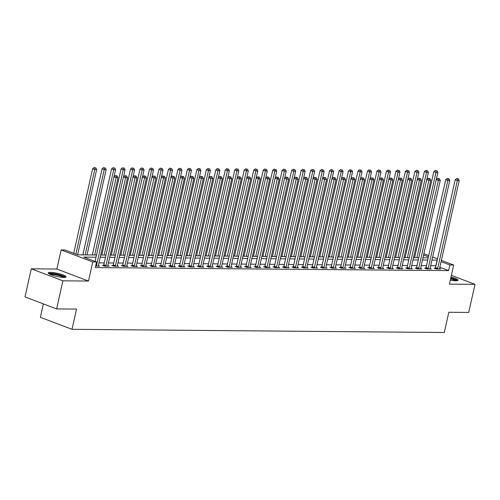 <?xml version="1.0" encoding="UTF-8"?>
<svg xmlns="http://www.w3.org/2000/svg" width="500" height="500" viewBox="0 0 500 500"><rect width="100%" height="100%" fill="white"/><g stroke="black" fill="none" stroke-linecap="round" stroke-linejoin="round"><path stroke-width="0.75" d="M450.3 280.131A9.125 1.606 12.6 0 0 455.806 280.781A9.125 1.606 12.6 0 0 458.044 280.244A9.125 1.606 12.6 0 0 450.994 277.044M50.475 272.375A9.125 1.606 12.6 0 0 48.231 272.913A9.125 1.606 12.6 0 0 53.812 275.706A9.125 1.606 12.6 0 0 63.806 277.438A9.125 1.606 12.6 0 0 66.044 276.894A9.125 1.606 12.6 0 0 60.462 274.1A9.125 1.606 12.6 0 0 50.475 272.375M43.381 303.894L40.381 317.312L72.006 329.319L444.294 332.5L448.819 312.269L468.719 312.438L475 284.344L451.369 275.369M72.006 329.319L76.525 309.088L56.625 308.919L25 296.913L31.281 268.812L62.906 280.825L88.494 281.044L92.762 261.938L61.144 249.925L64.931 249.956L77.75 254.825L96.519 254.988M88.494 281.044L56.869 269.031L31.281 268.812M56.869 269.031L61.144 249.925M56.625 308.919L62.906 280.825M96.025 257.206L83.737 257.1L96.556 261.969L95.3 267.587L448.631 270.606L439.85 267.269M435.962 265.794L430.706 265.694M426.494 265.656L421.225 265.613M417.019 265.575L411.75 265.531M407.537 265.494L402.269 265.45M398.062 265.413L392.794 265.369M388.581 265.331L383.312 265.287M379.106 265.25L373.837 265.206M369.625 265.169L364.356 265.125M360.15 265.087L354.881 265.044M350.669 265.006L345.4 264.962M341.194 264.925L335.925 264.881M331.719 264.844L326.45 264.8M322.238 264.769L316.969 264.719M312.762 264.688L307.494 264.637M303.281 264.606L298.012 264.556M293.806 264.525L288.538 264.475M284.325 264.444L279.056 264.4M274.85 264.363L269.581 264.319M265.369 264.281L260.1 264.237M255.894 264.2L250.625 264.156M246.412 264.119L241.144 264.075M236.938 264.037L231.669 263.994M227.463 263.956L222.194 263.913M217.981 263.875L212.712 263.831M208.506 263.794L203.238 263.75M199.025 263.712L193.756 263.669M189.55 263.631L184.281 263.587M180.069 263.55L174.8 263.506M170.594 263.469L165.325 263.425M161.112 263.387L155.844 263.344M151.637 263.312L146.369 263.263M142.156 263.231L136.888 263.181M132.681 263.15L127.413 263.1M123.206 263.069L117.938 263.019M113.725 262.987L108.456 262.944M104.25 262.906L98.981 262.863M95.638 266.081L99.581 266.119L98.356 265.656M103.606 265.356L102.375 265.35L104.506 266.163L109.056 266.2L107.837 265.731M113.081 265.438L111.85 265.431L113.987 266.238L118.537 266.281L117.312 265.812M122.562 265.519L121.325 265.512L123.462 266.319L128.012 266.363L126.794 265.894M132.037 265.6L130.806 265.594L132.944 266.4L137.494 266.444L136.269 265.975M141.519 265.681L140.281 265.669L142.419 266.481L146.969 266.525L145.75 266.056M150.994 265.763L149.762 265.75L151.9 266.562L156.45 266.6L155.225 266.137M160.475 265.844L159.238 265.831L161.375 266.644L165.925 266.681L164.7 266.219M169.95 265.925L168.719 265.912L170.856 266.725L175.4 266.762L174.181 266.3M179.431 266.006L178.194 265.994L180.331 266.806L184.881 266.844L183.656 266.381M188.906 266.087L187.675 266.075L189.806 266.887L194.356 266.925L193.137 266.462M198.381 266.169L197.15 266.156L199.288 266.969L203.837 267.006L202.613 266.544M207.862 266.25L206.631 266.238L208.762 267.05L213.312 267.087L212.094 266.625M217.338 266.331L216.106 266.319L218.244 267.131L222.794 267.169L221.569 266.706M226.819 266.413L225.581 266.4L227.719 267.213L232.269 267.25L231.05 266.788M236.294 266.494L235.062 266.481L237.2 267.294L241.75 267.331L240.525 266.869M245.775 266.575L244.537 266.562L246.675 267.375L251.225 267.413L250.006 266.95M255.25 266.65L254.019 266.644L256.156 267.456L260.706 267.494L259.481 267.031M264.731 266.731L263.494 266.725L265.631 267.538L270.181 267.575L268.956 267.113M274.206 266.812L272.975 266.806L275.113 267.619L279.656 267.656L278.438 267.188M283.681 266.894L282.45 266.887L284.587 267.694L289.137 267.738L287.913 267.269M293.163 266.975L291.931 266.969L294.062 267.775L298.612 267.819L297.394 267.35M302.638 267.056L301.406 267.05L303.544 267.856L308.094 267.9L306.869 267.431M312.119 267.137L310.887 267.125L313.019 267.938L317.569 267.981L316.35 267.512M321.594 267.219L320.363 267.206L322.5 268.019L327.05 268.056L325.825 267.594M331.075 267.3L329.837 267.288L331.975 268.1L336.525 268.137L335.306 267.675M340.55 267.381L339.319 267.369L341.456 268.181L346.006 268.219L344.781 267.756M350.031 267.462L348.794 267.45L350.931 268.263L355.481 268.3L354.263 267.838M359.506 267.544L358.275 267.531L360.412 268.344L364.963 268.381L363.738 267.919M368.988 267.625L367.75 267.613L369.888 268.425L374.438 268.463L373.212 268M378.462 267.706L377.231 267.694L379.369 268.506L383.913 268.544L382.694 268.081M387.938 267.787L386.706 267.775L388.844 268.587L393.394 268.625L392.169 268.163M397.419 267.869L396.188 267.856L398.319 268.669L402.869 268.706L401.65 268.244M406.894 267.95L405.662 267.938L407.8 268.75L412.35 268.788L411.125 268.325M416.375 268.031L415.144 268.019L417.275 268.831L421.825 268.869L420.606 268.406M425.85 268.106L424.619 268.1L426.756 268.913L431.306 268.95L430.081 268.488M435.331 268.188L434.094 268.181L436.231 268.994L440.781 269.031L439.562 268.569M441.394 260.35L453.681 265.019L449.412 284.125L475 284.344M453.681 265.019L449.888 264.988L441.1 261.65M448.631 270.606L449.888 264.988M96.556 261.969L92.762 261.938M423.888 253.7L428.75 255.55M432.638 257.025L437.506 258.875M428.462 256.85L423.6 255M100.731 255.025L106 255.069M110.206 255.106L115.475 255.15M119.688 255.188L124.956 255.231M129.162 255.269L134.431 255.312M138.644 255.35L143.912 255.394M148.119 255.431L153.387 255.475M157.6 255.506L162.869 255.556M167.075 255.588L172.344 255.637M176.556 255.669L181.819 255.719M186.031 255.75L191.3 255.794M195.506 255.831L200.775 255.875M204.988 255.912L210.256 255.956M214.462 255.994L219.731 256.038M223.944 256.075L229.213 256.119M233.419 256.156L238.688 256.2M242.9 256.238L248.169 256.281M252.375 256.319L257.644 256.363M261.856 256.4L267.125 256.444M271.331 256.481L276.6 256.525M280.812 256.562L286.075 256.606M290.287 256.644L295.556 256.688M299.762 256.725L305.031 256.769M309.244 256.806L314.513 256.85M318.719 256.887L323.988 256.931M328.2 256.962L333.469 257.013M337.675 257.044L342.944 257.094M347.156 257.125L352.425 257.175M356.631 257.206L361.9 257.25M366.112 257.288L371.381 257.331M375.588 257.369L380.856 257.413M385.069 257.45L390.331 257.494M394.544 257.531L399.812 257.575M404.019 257.613L409.288 257.656M413.5 257.694L418.769 257.738M422.975 257.775L428.244 257.819M437.219 260.169L431.956 260.075M427.75 260.038L422.481 259.994M418.275 259.956L413.006 259.913M408.794 259.875L403.525 259.831M399.319 259.794L394.05 259.75M389.837 259.713L384.569 259.669M380.363 259.631L375.094 259.587M370.881 259.55L365.613 259.506M361.406 259.469L356.138 259.425M351.925 259.387L346.656 259.344M342.45 259.306L337.181 259.262M332.969 259.225L327.706 259.181M323.494 259.144L318.225 259.1M314.019 259.062L308.75 259.019M304.538 258.988L299.269 258.938M295.062 258.906L289.794 258.856M285.581 258.825L280.312 258.775M276.106 258.744L270.837 258.694M266.625 258.663L261.356 258.619M257.15 258.581L251.881 258.538M247.669 258.5L242.4 258.456M238.194 258.419L232.925 258.375M228.713 258.337L223.45 258.294M219.237 258.256L213.969 258.212M209.762 258.175L204.494 258.131M200.281 258.094L195.012 258.05M190.806 258.012L185.538 257.969M181.325 257.931L176.056 257.887M171.85 257.85L166.581 257.806M162.369 257.769L157.1 257.725M152.894 257.688L147.625 257.644M143.412 257.606L138.144 257.562M133.938 257.531L128.669 257.481M124.456 257.45L119.194 257.4M114.981 257.369L109.712 257.319M105.506 257.288L100.237 257.244M435.812 265.738L437.069 260.119M96.263 266.087L96.337 265.95A1.169 0.731 110.8 0 0 96.481 265.525L116.131 177.644L118.025 177.656L98.381 265.544A1.169 0.731 110.8 0 0 98.338 265.963L98.344 266.106M95.087 261.413L113.994 176.831L116.131 177.644L116.381 175.944L117.144 175.95L115.525 175.619L116.381 175.944M115.525 175.619L113.994 176.831M118.025 177.656L117.144 175.95M77.606 254.775L96.656 169.544L94.763 169.525L92.625 168.713L73.719 253.294M95.019 167.825L94.162 167.5L95.019 167.825L94.763 169.525L75.856 254.106M95.775 167.831L96.656 169.544M92.625 168.713L94.162 167.5M105.744 266.169L105.812 266.025A1.169 0.731 110.8 0 0 105.962 265.606L125.606 177.725L127.5 177.738L107.856 265.625A1.169 0.731 110.8 0 0 107.819 266.044L107.825 266.188M103.413 265.744L103.675 265.219A1.169 0.731 110.8 0 0 103.825 264.8L123.469 176.912L125.606 177.725L125.862 176.025L126.619 176.031L125.006 175.7L125.862 176.025M125.006 175.7L123.469 176.912M127.5 177.738L126.619 176.031M115.219 266.25L115.288 266.106A1.169 0.731 110.8 0 0 115.438 265.688L135.081 177.8L136.981 177.819L117.338 265.706A1.169 0.731 110.8 0 0 117.294 266.125L117.3 266.269M112.894 265.825L113.156 265.3A1.169 0.731 110.8 0 0 113.3 264.881L132.95 176.994L135.081 177.8L135.338 176.106L136.094 176.112L134.481 175.781L135.338 176.106M134.481 175.781L132.95 176.994M136.981 177.819L136.094 176.112M124.7 266.331L124.769 266.188A1.169 0.731 110.8 0 0 124.919 265.769L144.562 177.881L146.456 177.9L126.812 265.788A1.169 0.731 110.8 0 0 126.775 266.206L126.781 266.35M122.369 265.906L122.631 265.381A1.169 0.731 110.8 0 0 122.781 264.956L142.425 177.075L144.562 177.881L144.819 176.181L145.575 176.194L143.963 175.863L144.819 176.181M143.963 175.863L142.425 177.075M146.456 177.9L145.575 176.194M87.069 254.906L106.137 169.625L104.237 169.606L102.1 168.794L82.863 254.869M104.494 167.906L103.637 167.581L104.494 167.906L104.237 169.606L85.175 254.894M105.25 167.913L106.137 169.625M102.1 168.794L103.637 167.581M114.025 176.8L115.612 169.706L113.719 169.688L111.581 168.875L92.338 254.95M113.969 167.987L113.119 167.662L113.969 167.987L113.719 169.688L94.656 254.975M114.731 167.994L115.612 169.706M111.581 168.875L113.119 167.662M123.506 176.881L125.087 169.788L123.194 169.769L121.056 168.956L101.819 255.031M123.45 168.069L122.594 167.744L123.45 168.069L123.194 169.769L104.131 255.05M124.206 168.075L125.087 169.788M121.056 168.956L122.594 167.744M134.175 266.413L134.244 266.269A1.169 0.731 110.8 0 0 134.394 265.85L154.037 177.963L155.938 177.981L136.287 265.869A1.169 0.731 110.8 0 0 136.25 266.288L136.256 266.431M131.85 265.988L132.113 265.456A1.169 0.731 110.8 0 0 132.256 265.038L151.9 177.156L154.037 177.963L154.294 176.262L155.05 176.269L153.438 175.938L154.294 176.262M153.438 175.938L151.9 177.156M155.938 177.981L155.05 176.269M132.981 176.962L134.569 169.869L132.675 169.85L130.538 169.037L111.294 255.113M132.925 168.15L132.075 167.825L132.925 168.15L132.675 169.85L113.612 255.131M133.688 168.156L134.569 169.869M130.538 169.037L132.075 167.825M49.281 273.981A7.894 1.388 -167.4 0 1 56.156 274.219A7.894 1.388 -167.4 0 1 64.256 276.938A7.894 1.388 -167.4 0 1 64.644 277.413M63.612 277.431A7.312 1.288 12.6 0 0 63.587 277.413A7.312 1.288 12.6 0 0 57.056 275.1A7.312 1.288 12.6 0 0 50.206 274.438M65.531 277.269A9.069 1.594 12.6 0 0 65.338 277.106A9.069 1.594 12.6 0 0 56.931 274.169A9.069 1.594 12.6 0 0 48.537 273.469M450.744 278.156A7.894 1.388 -167.4 0 1 456.644 280.763M455.613 280.781A7.312 1.288 12.6 0 0 450.594 278.825M457.537 280.619A9.069 1.594 12.6 0 0 450.788 277.956M143.656 266.494L143.725 266.35A1.169 0.731 110.8 0 0 143.875 265.931L163.519 178.044L165.413 178.062L145.769 265.95A1.169 0.731 110.8 0 0 145.731 266.369L145.738 266.512M141.325 266.069L141.588 265.538A1.169 0.731 110.8 0 0 141.738 265.119L161.381 177.231L163.519 178.044L163.769 176.344L164.531 176.35L162.919 176.019L163.769 176.344M162.919 176.019L161.381 177.231M165.413 178.062L164.531 176.35M153.131 266.575L153.2 266.431A1.169 0.731 110.8 0 0 153.35 266.012L172.994 178.125L174.894 178.144L155.244 266.031A1.169 0.731 110.8 0 0 155.206 266.45L155.213 266.594M150.806 266.15L151.062 265.619A1.169 0.731 110.8 0 0 151.213 265.2L170.856 177.312L172.994 178.125L173.25 176.425L174.006 176.431L172.394 176.1L173.25 176.425M172.394 176.1L170.856 177.312M174.894 178.144L174.006 176.431M162.606 266.656L162.681 266.512A1.169 0.731 110.8 0 0 162.831 266.094L182.475 178.206L184.369 178.225L164.725 266.112A1.169 0.731 110.8 0 0 164.688 266.531L164.694 266.675M160.281 266.231L160.544 265.7A1.169 0.731 110.8 0 0 160.694 265.281L180.338 177.394L182.475 178.206L182.725 176.506L183.487 176.513L181.875 176.181L182.725 176.506M181.875 176.181L180.338 177.394M184.369 178.225L183.487 176.513M172.087 266.737L172.156 266.594A1.169 0.731 110.8 0 0 172.306 266.175L191.95 178.287L193.844 178.306L174.2 266.194A1.169 0.731 110.8 0 0 174.163 266.613L174.169 266.756M169.756 266.312L170.019 265.781A1.169 0.731 110.8 0 0 170.169 265.363L189.812 177.475L191.95 178.287L192.206 176.588L192.963 176.594L191.35 176.262L192.206 176.588M191.35 176.262L189.812 177.475M193.844 178.306L192.963 176.594M181.562 266.819L181.637 266.675A1.169 0.731 110.8 0 0 181.781 266.256L201.431 178.369L203.325 178.388L183.681 266.275A1.169 0.731 110.8 0 0 183.637 266.694L183.65 266.837M179.237 266.394L179.5 265.863A1.169 0.731 110.8 0 0 179.65 265.444L199.294 177.556L201.431 178.369L201.681 176.669L202.444 176.675L200.831 176.344L201.681 176.669M200.831 176.344L199.294 177.556M203.325 178.388L202.444 176.675M142.463 177.044L144.044 169.95L142.15 169.931L140.013 169.119L120.775 255.194M142.406 168.231L141.55 167.906L142.406 168.231L142.15 169.931L123.088 255.212M143.162 168.238L144.044 169.95M140.013 169.119L141.55 167.906M151.938 177.125L153.525 170.025L151.631 170.012L149.494 169.2L130.25 255.275M151.881 168.312L151.025 167.987L151.881 168.312L151.631 170.012L132.562 255.294M152.644 168.319L153.525 170.025M149.494 169.2L151.025 167.987M161.412 177.206L163 170.106L161.106 170.094L158.969 169.281L139.731 255.356M161.363 168.394L160.506 168.069L161.363 168.394L161.106 170.094L142.044 255.375M162.119 168.4L163 170.106M158.969 169.281L160.506 168.069M170.894 177.288L172.481 170.188L170.581 170.175L168.45 169.363L149.206 255.438M170.837 168.475L169.981 168.15L170.837 168.475L170.581 170.175L151.519 255.456M171.594 168.481L172.481 170.188M168.45 169.363L169.981 168.15M180.369 177.369L181.956 170.269L180.062 170.256L177.925 169.444L158.688 255.519M180.319 168.556L179.462 168.231L180.319 168.556L180.062 170.256L161 255.538M181.075 168.562L181.956 170.269M177.925 169.444L179.462 168.231M191.044 266.9L191.112 266.756A1.169 0.731 110.8 0 0 191.262 266.337L210.906 178.45L212.8 178.469L193.156 266.356A1.169 0.731 110.8 0 0 193.119 266.775L193.125 266.919M188.713 266.475L188.975 265.944A1.169 0.731 110.8 0 0 189.125 265.525L208.769 177.638L210.906 178.45L211.163 176.75L211.919 176.756L210.306 176.425L211.163 176.75M210.306 176.425L208.769 177.638M212.8 178.469L211.919 176.756M189.85 177.45L191.438 170.35L189.537 170.338L187.4 169.525L168.162 255.6M189.794 168.637L188.938 168.312L189.794 168.637L189.537 170.338L170.475 255.619M190.55 168.644L191.438 170.35M187.4 169.525L188.938 168.312M200.519 266.981L200.594 266.837A1.169 0.731 110.8 0 0 200.738 266.419L220.387 178.531L222.281 178.55L202.638 266.431A1.169 0.731 110.8 0 0 202.594 266.856L202.6 266.994M198.194 266.55L198.456 266.025A1.169 0.731 110.8 0 0 198.6 265.606L218.25 177.719L220.387 178.531L220.637 176.831L221.4 176.838L219.781 176.506L220.637 176.831M219.781 176.506L218.25 177.719M222.281 178.55L221.4 176.838M199.325 177.531L200.912 170.431L199.019 170.419L196.881 169.606L177.644 255.681M199.269 168.719L198.419 168.394L199.269 168.719L199.019 170.419L179.956 255.7M200.031 168.725L200.912 170.431M196.881 169.606L198.419 168.394M210 267.062L210.069 266.919A1.169 0.731 110.8 0 0 210.219 266.5L229.862 178.612L231.756 178.625L212.113 266.512A1.169 0.731 110.8 0 0 212.075 266.938L212.081 267.075M207.669 266.631L207.931 266.106A1.169 0.731 110.8 0 0 208.081 265.688L227.725 177.8L229.862 178.612L230.119 176.912L230.875 176.919L229.262 176.588L230.119 176.912M229.262 176.588L227.725 177.8M231.756 178.625L230.875 176.919M208.806 177.613L210.394 170.512L208.494 170.5L206.356 169.688L187.119 255.763M208.75 168.8L207.894 168.475L208.75 168.8L208.494 170.5L189.431 255.781M209.506 168.806L210.394 170.512M206.356 169.688L207.894 168.475M219.475 267.144L219.544 267A1.169 0.731 110.8 0 0 219.694 266.581L239.338 178.694L241.238 178.706L221.594 266.594A1.169 0.731 110.8 0 0 221.55 267.019L221.556 267.156M217.15 266.712L217.413 266.188A1.169 0.731 110.8 0 0 217.556 265.769L237.206 177.881L239.338 178.694L239.594 176.994L240.35 177L238.738 176.669L239.594 176.994M238.738 176.669L237.206 177.881M241.238 178.706L240.35 177M218.281 177.694L219.869 170.594L217.975 170.575L215.837 169.769L196.594 255.844M218.225 168.881L217.375 168.556L218.225 168.881L217.975 170.575L198.912 255.863M218.988 168.888L219.869 170.594M215.837 169.769L217.375 168.556M228.956 267.219L229.025 267.081A1.169 0.731 110.8 0 0 229.175 266.663L248.819 178.775L250.712 178.787L231.069 266.675A1.169 0.731 110.8 0 0 231.031 267.094L231.038 267.238M226.625 266.794L226.887 266.269A1.169 0.731 110.8 0 0 227.037 265.85L246.681 177.963L248.819 178.775L249.075 177.075L249.831 177.081L248.219 176.75L249.075 177.075M248.219 176.75L246.681 177.963M250.712 178.787L249.831 177.081M227.763 177.775L229.344 170.675L227.45 170.656L225.312 169.85L206.075 255.925M227.706 168.956L226.85 168.637L227.706 168.956L227.45 170.656L208.388 255.944M228.463 168.969L229.344 170.675M225.312 169.85L226.85 168.637M238.431 267.3L238.5 267.162A1.169 0.731 110.8 0 0 238.65 266.744L258.294 178.856L260.194 178.869L240.544 266.756A1.169 0.731 110.8 0 0 240.506 267.175L240.512 267.319M236.106 266.875L236.369 266.35A1.169 0.731 110.8 0 0 236.513 265.931L256.156 178.044L258.294 178.856L258.55 177.156L259.306 177.162L257.694 176.831L258.55 177.156M257.694 176.831L256.156 178.044M260.194 178.869L259.306 177.162M237.237 177.856L238.825 170.756L236.931 170.738L234.794 169.931L215.55 256.006M237.181 169.037L236.331 168.713L237.181 169.037L236.931 170.738L217.869 256.025M237.944 169.044L238.825 170.756M234.794 169.931L236.331 168.713M247.913 267.381L247.981 267.244A1.169 0.731 110.8 0 0 248.131 266.825L267.775 178.938L269.669 178.95L250.025 266.837A1.169 0.731 110.8 0 0 249.988 267.256L249.994 267.4M245.581 266.956L245.844 266.431A1.169 0.731 110.8 0 0 245.994 266.012L265.637 178.125L267.775 178.938L268.025 177.237L268.788 177.244L267.175 176.912L268.025 177.237M267.175 176.912L265.637 178.125M269.669 178.95L268.788 177.244M257.387 267.462L257.456 267.325A1.169 0.731 110.8 0 0 257.606 266.906L277.25 179.019L279.15 179.031L259.5 266.919A1.169 0.731 110.8 0 0 259.462 267.337L259.469 267.481M255.062 267.038L255.319 266.512A1.169 0.731 110.8 0 0 255.469 266.094L275.113 178.206L277.25 179.019L277.506 177.319L278.263 177.325L276.65 176.994L277.506 177.319M276.65 176.994L275.113 178.206M279.15 179.031L278.263 177.325M266.863 267.544L266.938 267.406A1.169 0.731 110.8 0 0 267.087 266.981L286.731 179.1L288.625 179.112L268.981 267A1.169 0.731 110.8 0 0 268.944 267.419L268.95 267.562M264.538 267.119L264.8 266.594A1.169 0.731 110.8 0 0 264.95 266.175L284.594 178.287L286.731 179.1L286.981 177.4L287.744 177.406L286.131 177.075L286.981 177.4M286.131 177.075L284.594 178.287M288.625 179.112L287.744 177.406M276.344 267.625L276.413 267.481A1.169 0.731 110.8 0 0 276.562 267.062L296.206 179.181L298.1 179.194L278.456 267.081A1.169 0.731 110.8 0 0 278.419 267.5L278.425 267.644M274.012 267.2L274.275 266.675A1.169 0.731 110.8 0 0 274.425 266.256L294.069 178.369L296.206 179.181L296.462 177.481L297.219 177.488L295.606 177.156L296.462 177.481M295.606 177.156L294.069 178.369M298.1 179.194L297.219 177.488M285.819 267.706L285.894 267.562A1.169 0.731 110.8 0 0 286.038 267.144L305.688 179.256L307.581 179.275L287.938 267.162A1.169 0.731 110.8 0 0 287.894 267.581L287.906 267.725M283.494 267.281L283.756 266.756A1.169 0.731 110.8 0 0 283.906 266.337L303.55 178.45L305.688 179.256L305.938 177.562L306.7 177.569L305.087 177.237L305.938 177.562M305.087 177.237L303.55 178.45M307.581 179.275L306.7 177.569M295.3 267.787L295.369 267.644A1.169 0.731 110.8 0 0 295.519 267.225L315.163 179.338L317.056 179.356L297.413 267.244A1.169 0.731 110.8 0 0 297.375 267.663L297.381 267.806M292.969 267.362L293.231 266.837A1.169 0.731 110.8 0 0 293.381 266.413L313.025 178.531L315.163 179.338L315.419 177.638L316.175 177.65L314.562 177.319L315.419 177.638M314.562 177.319L313.025 178.531M317.056 179.356L316.175 177.65M304.775 267.869L304.85 267.725A1.169 0.731 110.8 0 0 304.994 267.306L324.644 179.419L326.538 179.438L306.894 267.325A1.169 0.731 110.8 0 0 306.85 267.744L306.856 267.887M302.45 267.444L302.712 266.913A1.169 0.731 110.8 0 0 302.856 266.494L322.506 178.612L324.644 179.419L324.894 177.719L325.656 177.725L324.038 177.394L324.894 177.719M324.038 177.394L322.506 178.612M326.538 179.438L325.656 177.725M314.256 267.95L314.325 267.806A1.169 0.731 110.8 0 0 314.475 267.387L334.119 179.5L336.012 179.519L316.369 267.406A1.169 0.731 110.8 0 0 316.331 267.825L316.337 267.969M311.925 267.525L312.188 266.994A1.169 0.731 110.8 0 0 312.337 266.575L331.981 178.688L334.119 179.5L334.375 177.8L335.131 177.806L333.519 177.475L334.375 177.8M333.519 177.475L331.981 178.688M336.012 179.519L335.131 177.806M323.731 268.031L323.8 267.887A1.169 0.731 110.8 0 0 323.95 267.469L343.594 179.581L345.494 179.6L325.85 267.488A1.169 0.731 110.8 0 0 325.806 267.906L325.812 268.05M321.406 267.606L321.669 267.075A1.169 0.731 110.8 0 0 321.812 266.656L341.463 178.769L343.594 179.581L343.85 177.881L344.606 177.887L342.994 177.556L343.85 177.881M342.994 177.556L341.463 178.769M345.494 179.6L344.606 177.887M333.212 268.113L333.281 267.969A1.169 0.731 110.8 0 0 333.431 267.55L353.075 179.662L354.969 179.681L335.325 267.569A1.169 0.731 110.8 0 0 335.288 267.987L335.294 268.131M330.881 267.688L331.144 267.156A1.169 0.731 110.8 0 0 331.294 266.737L350.938 178.85L353.075 179.662L353.331 177.963L354.087 177.969L352.475 177.638L353.331 177.963M352.475 177.638L350.938 178.85M354.969 179.681L354.087 177.969M342.688 268.194L342.756 268.05A1.169 0.731 110.8 0 0 342.906 267.631L362.55 179.744L364.45 179.762L344.8 267.65A1.169 0.731 110.8 0 0 344.762 268.069L344.769 268.212M340.363 267.769L340.619 267.238A1.169 0.731 110.8 0 0 340.769 266.819L360.412 178.931L362.55 179.744L362.806 178.044L363.562 178.05L361.95 177.719L362.806 178.044M361.95 177.719L360.412 178.931M364.45 179.762L363.562 178.05M352.169 268.275L352.238 268.131A1.169 0.731 110.8 0 0 352.388 267.712L372.031 179.825L373.925 179.844L354.281 267.731A1.169 0.731 110.8 0 0 354.244 268.15L354.25 268.294M349.837 267.85L350.1 267.319A1.169 0.731 110.8 0 0 350.25 266.9L369.894 179.013L372.031 179.825L372.281 178.125L373.044 178.131L371.431 177.8L372.281 178.125M371.431 177.8L369.894 179.013M373.925 179.844L373.044 178.131M361.644 268.356L361.712 268.212A1.169 0.731 110.8 0 0 361.863 267.794L381.506 179.906L383.406 179.925L363.756 267.812A1.169 0.731 110.8 0 0 363.719 268.231L363.725 268.375M359.319 267.931L359.575 267.4A1.169 0.731 110.8 0 0 359.725 266.981L379.369 179.094L381.506 179.906L381.763 178.206L382.519 178.212L380.906 177.881L381.763 178.206M380.906 177.881L379.369 179.094M383.406 179.925L382.519 178.212M371.119 268.438L371.194 268.294A1.169 0.731 110.8 0 0 371.344 267.875L390.988 179.988L392.881 180.006L373.237 267.887A1.169 0.731 110.8 0 0 373.2 268.312L373.206 268.45M368.794 268.006L369.056 267.481A1.169 0.731 110.8 0 0 369.206 267.062L388.85 179.175L390.988 179.988L391.238 178.287L392 178.294L390.387 177.963L391.238 178.287M390.387 177.963L388.85 179.175M392.881 180.006L392 178.294M380.6 268.519L380.669 268.375A1.169 0.731 110.8 0 0 380.819 267.956L400.462 180.069L402.356 180.081L382.713 267.969A1.169 0.731 110.8 0 0 382.675 268.394L382.681 268.531M378.269 268.087L378.531 267.562A1.169 0.731 110.8 0 0 378.681 267.144L398.325 179.256L400.462 180.069L400.719 178.369L401.475 178.375L399.862 178.044L400.719 178.369M399.862 178.044L398.325 179.256M402.356 180.081L401.475 178.375M390.075 268.6L390.15 268.456A1.169 0.731 110.8 0 0 390.294 268.038L409.944 180.15L411.838 180.162L392.194 268.05A1.169 0.731 110.8 0 0 392.15 268.475L392.163 268.612M387.75 268.169L388.013 267.644A1.169 0.731 110.8 0 0 388.162 267.225L407.806 179.338L409.944 180.15L410.194 178.45L410.956 178.456L409.344 178.125L410.194 178.45M409.344 178.125L407.806 179.338M411.838 180.162L410.956 178.456M399.556 268.675L399.625 268.538A1.169 0.731 110.8 0 0 399.775 268.119L419.419 180.231L421.312 180.244L401.669 268.131A1.169 0.731 110.8 0 0 401.631 268.55L401.637 268.694M397.225 268.25L397.488 267.725A1.169 0.731 110.8 0 0 397.638 267.306L417.281 179.419L419.419 180.231L419.675 178.531L420.431 178.538L418.819 178.206L419.675 178.531M418.819 178.206L417.281 179.419M421.312 180.244L420.431 178.538M409.031 268.756L409.106 268.619A1.169 0.731 110.8 0 0 409.25 268.2L428.9 180.312L430.794 180.325L411.15 268.212A1.169 0.731 110.8 0 0 411.106 268.631L411.112 268.775M406.706 268.331L406.969 267.806A1.169 0.731 110.8 0 0 407.113 267.387L426.763 179.5L428.9 180.312L429.15 178.612L429.913 178.619L428.294 178.287L429.15 178.612M428.294 178.287L426.763 179.5M430.794 180.325L429.913 178.619M246.719 177.938L248.3 170.837L246.406 170.819L244.269 170.006L225.031 256.087M246.663 169.119L245.806 168.794L246.663 169.119L246.406 170.819L227.344 256.106M247.419 169.125L248.3 170.837M244.269 170.006L245.806 168.794M256.194 178.019L257.781 170.919L255.888 170.9L253.75 170.087L234.506 256.169M256.137 169.2L255.281 168.875L256.137 169.2L255.888 170.9L236.819 256.188M256.9 169.206L257.781 170.919M253.75 170.087L255.281 168.875M265.669 178.1L267.256 171L265.363 170.981L263.225 170.169L243.988 256.244M265.619 169.281L264.762 168.956L265.619 169.281L265.363 170.981L246.3 256.269M266.375 169.288L267.256 171M263.225 170.169L264.762 168.956M275.15 178.175L276.737 171.081L274.837 171.062L272.706 170.25L253.463 256.325M275.094 169.363L274.237 169.037L275.094 169.363L274.837 171.062L255.775 256.35M275.85 169.369L276.737 171.081M272.706 170.25L274.237 169.037M284.625 178.256L286.212 171.163L284.319 171.144L282.181 170.331L262.944 256.406M284.575 169.444L283.719 169.119L284.575 169.444L284.319 171.144L265.256 256.425M285.331 169.45L286.212 171.163M282.181 170.331L283.719 169.119M294.106 178.337L295.694 171.244L293.794 171.225L291.656 170.413L272.419 256.488M294.05 169.525L293.194 169.2L294.05 169.525L293.794 171.225L274.731 256.506M294.806 169.531L295.694 171.244M291.656 170.413L293.194 169.2M303.581 178.419L305.169 171.325L303.275 171.306L301.137 170.494L281.9 256.569M303.525 169.606L302.675 169.281L303.525 169.606L303.275 171.306L284.212 256.588M304.288 169.613L305.169 171.325M301.137 170.494L302.675 169.281M313.062 178.5L314.65 171.4L312.75 171.388L310.613 170.575L291.375 256.65M313.006 169.688L312.15 169.363L313.006 169.688L312.75 171.388L293.688 256.669M313.762 169.694L314.65 171.4M310.613 170.575L312.15 169.363M322.537 178.581L324.125 171.481L322.231 171.469L320.094 170.656L300.85 256.731M322.481 169.769L321.631 169.444L322.481 169.769L322.231 171.469L303.169 256.75M323.244 169.775L324.125 171.481M320.094 170.656L321.631 169.444M332.019 178.663L333.6 171.562L331.706 171.55L329.569 170.738L310.331 256.812M331.962 169.85L331.106 169.525L331.962 169.85L331.706 171.55L312.644 256.831M332.719 169.856L333.6 171.562M329.569 170.738L331.106 169.525M341.494 178.744L343.081 171.644L341.188 171.631L339.05 170.819L319.806 256.894M341.438 169.931L340.588 169.606L341.438 169.931L341.188 171.631L322.125 256.913M342.2 169.938L343.081 171.644M339.05 170.819L340.588 169.606M350.975 178.825L352.556 171.725L350.662 171.713L348.525 170.9L329.288 256.975M350.919 170.012L350.062 169.688L350.919 170.012L350.662 171.713L331.6 256.994M351.675 170.019L352.556 171.725M348.525 170.9L350.062 169.688M360.45 178.906L362.038 171.806L360.144 171.794L358.006 170.981L338.762 257.056M360.394 170.094L359.538 169.769L360.394 170.094L360.144 171.794L341.075 257.075M361.156 170.1L362.038 171.806M358.006 170.981L359.538 169.769M369.925 178.988L371.512 171.887L369.619 171.875L367.481 171.062L348.244 257.137M369.875 170.175L369.019 169.85L369.875 170.175L369.619 171.875L350.556 257.156M370.631 170.181L371.512 171.887M367.481 171.062L369.019 169.85M379.406 179.069L380.994 171.969L379.094 171.956L376.962 171.144L357.719 257.219M379.35 170.256L378.494 169.931L379.35 170.256L379.094 171.956L360.031 257.238M380.106 170.263L380.994 171.969M376.962 171.144L378.494 169.931M388.881 179.15L390.469 172.05L388.575 172.031L386.438 171.225L367.2 257.3M388.831 170.338L387.975 170.012L388.831 170.338L388.575 172.031L369.513 257.319M389.588 170.344L390.469 172.05M386.438 171.225L387.975 170.012M398.363 179.231L399.95 172.131L398.05 172.113L395.913 171.306L376.675 257.381M398.306 170.413L397.45 170.094L398.306 170.413L398.05 172.113L378.988 257.4M399.062 170.419L399.95 172.131M395.913 171.306L397.45 170.094M407.837 179.312L409.425 172.213L407.531 172.194L405.394 171.388L386.156 257.462M407.781 170.494L406.931 170.169L407.781 170.494L407.531 172.194L388.469 257.481M408.544 170.5L409.425 172.213M405.394 171.388L406.931 170.169M418.512 268.837L418.581 268.7A1.169 0.731 110.8 0 0 418.731 268.281L438.375 180.394L440.269 180.406L420.625 268.294A1.169 0.731 110.8 0 0 420.588 268.712L420.594 268.856M416.181 268.412L416.444 267.887A1.169 0.731 110.8 0 0 416.594 267.469L436.238 179.581L438.375 180.394L438.631 178.694L439.387 178.7L437.775 178.369L438.631 178.694M437.775 178.369L436.238 179.581M440.269 180.406L439.387 178.7M417.319 179.394L418.906 172.294L417.006 172.275L414.869 171.462L395.631 257.544M417.262 170.575L416.406 170.25L417.262 170.575L417.006 172.275L397.944 257.562M418.019 170.581L418.906 172.294M414.869 171.462L416.406 170.25M427.987 268.919L428.056 268.781A1.169 0.731 110.8 0 0 428.206 268.363L447.85 180.475L449.75 180.487L430.106 268.375A1.169 0.731 110.8 0 0 430.062 268.794L430.069 268.938M425.662 268.494L425.925 267.969A1.169 0.731 110.8 0 0 426.069 267.55L445.719 179.662L447.85 180.475L448.106 178.775L448.862 178.781L447.25 178.45L448.106 178.775M447.25 178.45L445.719 179.662M449.75 180.487L448.862 178.781M426.794 179.475L428.381 172.375L426.488 172.356L424.35 171.544L405.106 257.619M426.737 170.656L425.887 170.331L426.737 170.656L426.488 172.356L407.425 257.644M427.5 170.662L428.381 172.375M424.35 171.544L425.887 170.331M437.469 269L437.537 268.863A1.169 0.731 110.8 0 0 437.688 268.438L457.331 180.556L459.225 180.569L439.581 268.456A1.169 0.731 110.8 0 0 439.544 268.875L439.55 269.019M435.138 268.575L435.4 268.05A1.169 0.731 110.8 0 0 435.55 267.631L455.194 179.744L457.331 180.556L457.587 178.856L458.344 178.863L456.731 178.531L457.587 178.856M456.731 178.531L455.194 179.744M459.225 180.569L458.344 178.863M436.275 179.556L437.856 172.456L435.962 172.438L433.825 171.625L414.588 257.7M436.219 170.738L435.363 170.413L436.219 170.738L435.962 172.438L416.9 257.725M436.975 170.744L437.856 172.456M433.825 171.625L435.363 170.413M96.337 265.95L95.719 265.712M96.481 265.525L95.819 265.275M105.812 266.025L103.675 265.219M105.962 265.606L103.825 264.8M115.288 266.106L113.156 265.3M115.438 265.688L113.3 264.881M124.769 266.188L122.631 265.381M124.919 265.769L122.781 264.956M134.244 266.269L132.113 265.456M134.394 265.85L132.256 265.038M143.725 266.35L141.588 265.538M143.875 265.931L141.738 265.119M153.2 266.431L151.062 265.619M153.35 266.012L151.213 265.2M162.681 266.512L160.544 265.7M162.831 266.094L160.694 265.281M172.156 266.594L170.019 265.781M172.306 266.175L170.169 265.363M181.637 266.675L179.5 265.863M181.781 266.256L179.65 265.444M191.112 266.756L188.975 265.944M191.262 266.337L189.125 265.525M200.594 266.837L198.456 266.025M200.738 266.419L198.6 265.606M210.069 266.919L207.931 266.106M210.219 266.5L208.081 265.688M219.544 267L217.413 266.188M219.694 266.581L217.556 265.769M229.025 267.081L226.887 266.269M229.175 266.663L227.037 265.85M238.5 267.162L236.369 266.35M238.65 266.744L236.513 265.931M247.981 267.244L245.844 266.431M248.131 266.825L245.994 266.012M257.456 267.325L255.319 266.512M257.606 266.906L255.469 266.094M266.938 267.406L264.8 266.594M267.087 266.981L264.95 266.175M276.413 267.481L274.275 266.675M276.562 267.062L274.425 266.256M285.894 267.562L283.756 266.756M286.038 267.144L283.906 266.337M295.369 267.644L293.231 266.837M295.519 267.225L293.381 266.413M304.85 267.725L302.712 266.913M304.994 267.306L302.856 266.494M314.325 267.806L312.188 266.994M314.475 267.387L312.337 266.575M323.8 267.887L321.669 267.075M323.95 267.469L321.812 266.656M333.281 267.969L331.144 267.156M333.431 267.55L331.294 266.737M342.756 268.05L340.619 267.238M342.906 267.631L340.769 266.819M352.238 268.131L350.1 267.319M352.388 267.712L350.25 266.9M361.712 268.212L359.575 267.4M361.863 267.794L359.725 266.981M371.194 268.294L369.056 267.481M371.344 267.875L369.206 267.062M380.669 268.375L378.531 267.562M380.819 267.956L378.681 267.144M390.15 268.456L388.013 267.644M390.294 268.038L388.162 267.225M399.625 268.538L397.488 267.725M399.775 268.119L397.638 267.306M409.106 268.619L406.969 267.806M409.25 268.2L407.113 267.387M418.581 268.7L416.444 267.887M418.731 268.281L416.594 267.469M428.056 268.781L425.925 267.969M428.206 268.363L426.069 267.55M437.537 268.863L435.4 268.05M437.688 268.438L435.55 267.631"/></g></svg>
